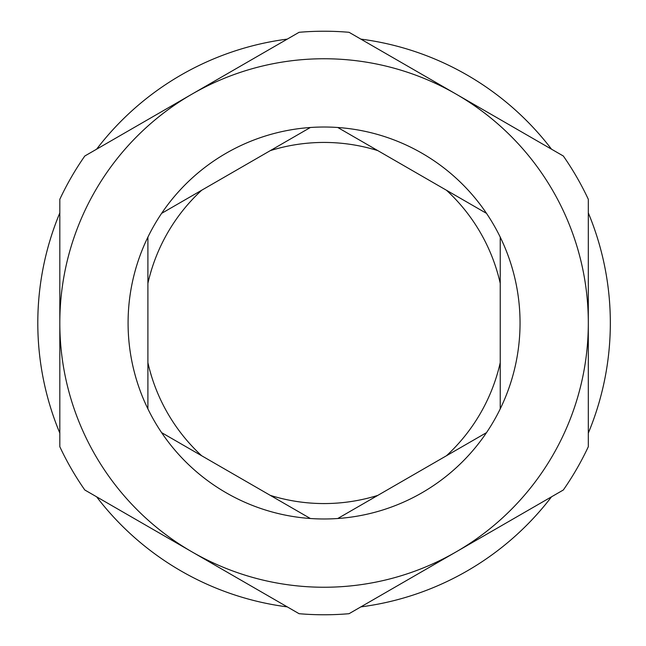 <?xml version="1.0" encoding="UTF-8"?>
<svg xmlns="http://www.w3.org/2000/svg" width="646" height="646" viewBox="0 0 646 646"><rect width="100%" height="100%" fill="white"/><g stroke="black" fill="none" stroke-linecap="round" stroke-linejoin="round"><path stroke-width="0.97" d="M270.311 150.623L161.605 213.374A195.98 195.98 0 0 1 310.355 127.496L270.311 150.623A180.565 180.565 0 0 1 377.821 150.623L337.769 127.496A195.98 195.98 0 0 1 486.519 213.374L377.821 150.623M147.902 237.122A195.98 195.98 0 0 1 161.605 213.374A195.98 195.98 0 0 0 147.902 237.122L147.902 408.878A195.98 195.98 0 0 1 147.902 237.122L147.902 283.36A180.565 180.565 0 0 1 201.657 190.255M201.657 455.745L310.355 518.504A195.98 195.98 0 0 1 161.605 432.626L201.657 455.745A180.565 180.565 0 0 1 147.902 362.64L147.902 408.878A195.98 195.98 0 0 0 161.605 432.626A195.98 195.98 0 0 1 147.902 408.878M377.821 495.377L486.519 432.626A195.98 195.98 0 0 1 337.769 518.504L377.821 495.377A180.565 180.565 0 0 1 270.311 495.377M500.23 408.878A195.98 195.98 0 0 1 486.519 432.626A195.98 195.98 0 0 0 500.23 408.878L500.23 237.122A195.98 195.98 0 0 1 500.23 408.878L500.23 362.64A180.565 180.565 0 0 1 446.475 455.745M191.943 551.846L299.082 613.7A291.774 291.774 0 0 0 349.05 613.7L563.328 489.991A291.774 291.774 0 0 0 588.312 446.709L588.312 199.291A291.774 291.774 0 0 0 563.328 156.009L349.05 32.3A291.774 291.774 0 0 0 299.082 32.3L84.804 156.009A291.774 291.774 0 0 0 59.82 199.291L59.82 446.709A291.774 291.774 0 0 0 84.804 489.991L191.943 551.846A264.246 264.246 0 0 1 191.943 94.154A264.246 264.246 0 0 1 588.312 323A264.246 264.246 0 0 1 191.943 551.846M446.475 190.255A180.565 180.565 0 0 1 500.23 283.36L500.23 237.122A195.98 195.98 0 0 0 486.519 213.374A195.98 195.98 0 0 1 500.23 237.122M310.355 127.496A195.98 195.98 0 0 1 337.769 127.496A195.98 195.98 0 0 0 310.355 127.496M337.769 518.504A195.98 195.98 0 0 1 310.355 518.504A195.98 195.98 0 0 0 337.769 518.504M59.82 212.897A286.267 286.267 0 0 0 59.82 433.103M287.292 39.107A286.267 286.267 0 0 0 96.593 149.21M551.539 149.21A286.267 286.267 0 0 0 360.839 39.107M588.312 433.103A286.267 286.267 0 0 0 588.312 212.897M360.839 606.893A286.267 286.267 0 0 0 551.539 496.79M96.593 496.79A286.267 286.267 0 0 0 287.292 606.893"/></g></svg>
